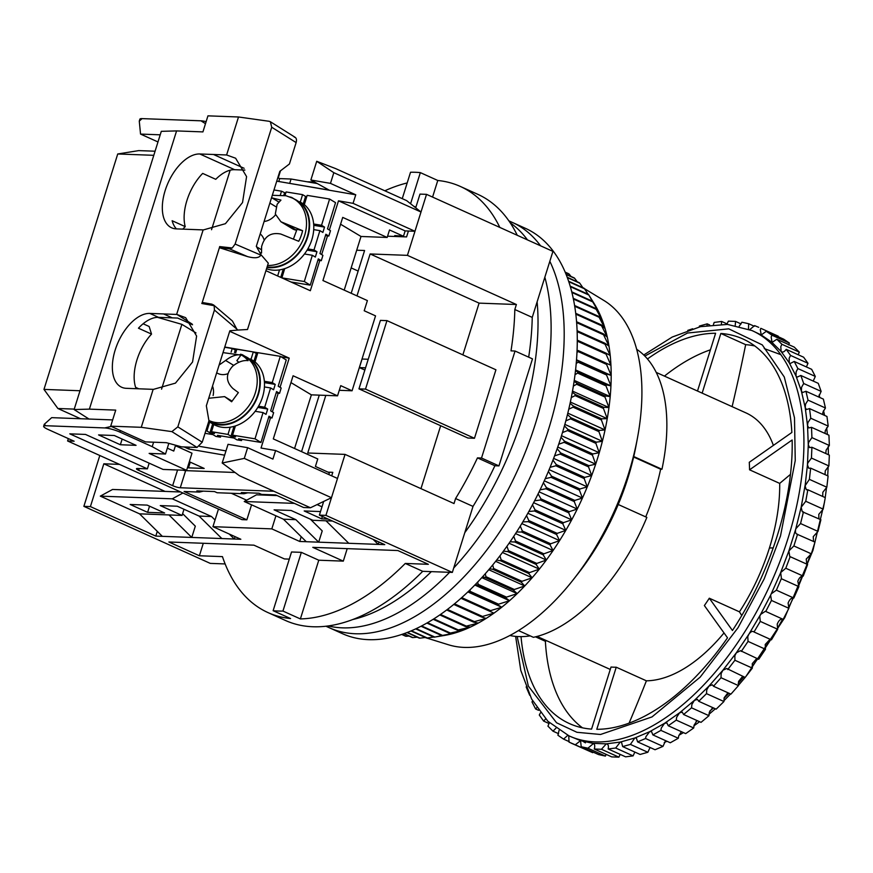 <?xml version="1.0" encoding="UTF-8"?>
<svg xmlns="http://www.w3.org/2000/svg" width="873" height="873" viewBox="0 0 873 873"><rect width="100%" height="100%" fill="white"/><g stroke="black" fill="none" stroke-linecap="round" stroke-linejoin="round"><path stroke-width="1.31" d="M402.257 198.651L410.528 172.254A233.768 127.316 114.3 0 1 415.483 172.287A233.768 127.316 114.3 0 1 420.339 172.614L437.777 180.482A233.768 127.316 114.3 0 1 460.311 186.44A233.768 127.316 114.3 0 1 499.825 227.427M384.818 190.783A233.768 127.316 114.3 0 1 407.178 182.948M415.701 207.807L419.989 194.112L426.537 194.352L552.936 251.391L532.246 317.39L514.819 309.522A233.768 127.316 114.3 0 1 511 350.87L515.048 351.022L532.486 358.879L498.952 465.898L494.904 465.746A233.768 127.316 114.3 0 1 473.013 506.405L452.334 572.415L422.718 571.313A233.768 127.316 114.3 0 1 285.46 620.474L268.022 612.606A233.768 127.316 114.3 0 1 222.451 556.625L199.382 555.763L168.871 541.991L253.923 545.167L284.423 558.938L289.29 559.113M225.136 563.936L210.273 563.391L83.873 506.351L99.806 455.51M460.311 186.44L477.749 194.297A233.768 127.316 114.3 0 1 517.263 235.295M532.246 317.39A233.768 127.316 114.3 0 1 528.678 357.166M473.013 506.405L455.586 498.538L454.015 503.557L345.042 454.386L325.924 515.376L452.334 572.415M494.904 465.746L477.466 457.878A233.768 127.316 114.3 0 1 455.586 498.538M515.048 351.022L481.514 458.03L498.952 465.898M426.537 194.352L407.418 255.353L516.39 304.513L514.819 309.522M325.924 515.376L319.387 515.135L384.764 544.632L299.723 541.467L271.819 528.874L212.947 526.681L240.839 539.263L162.334 536.338L139.538 513.837L168.98 514.939L191.776 537.441L195.312 526.157L182.621 513.64M83.873 506.351L90.41 506.602L155.798 536.098L162.334 536.338M318.776 560.215L301.338 552.347L291.527 551.987L273.129 610.696A233.768 127.316 -65.7 0 0 282.939 611.056L300.377 618.924L318.776 560.215L343.307 561.132L312.796 547.36L397.848 550.536L428.359 564.307L405.279 563.445L422.718 571.313M273.129 610.696L290.567 618.553A233.768 127.316 114.3 0 1 268.022 612.606M405.279 563.445A233.768 127.316 114.3 0 1 300.377 618.924M509.887 635.5A156.223 85.085 -65.7 0 0 530.195 635.871M645.725 516.903A156.223 85.085 -65.7 0 0 660.632 469.205L633.634 457.026M90.41 506.602L103.832 463.792L119.459 464.381M328.052 472.151L332.799 472.337L331.696 475.85M323.676 501.44L319.387 515.135M345.042 454.386L307.754 453L325.804 395.393M356.981 295.892L370.13 253.956L407.418 255.353M408.422 231.029L406.578 236.91L387.568 236.201M356.708 250.213L364.587 250.507L351.186 293.273M319.267 395.142L301.556 451.647M474.465 438.279L467.928 438.028L358.956 388.867L365.503 389.107L474.465 438.279L495.929 369.792L386.957 320.62L365.503 389.107M420.961 488.64L440.669 425.74M481.514 458.03L477.466 457.878M462.876 354.875L479.091 303.127L516.39 304.513M479.091 303.127L370.13 253.956M410.583 203.747L420.339 172.614M437.777 180.482L432.572 197.08M212.947 526.681L218.468 509.046M271.819 528.874L275.923 515.801M299.723 541.467L301.207 536.72M310.319 519.14L322.224 530.893L318.689 542.177L295.892 519.675L283.463 519.206L306.259 541.707M378.969 542.024L378.227 544.392L373.175 539.405M332.46 521.039L325.989 520.799L348.785 543.29M343.307 561.132L347.214 548.648M301.338 552.347L282.939 611.056M199.382 555.763L203.289 543.279M165.041 491.412L103.832 463.792M155.798 536.098L157.282 531.351M229.25 534.036L234.302 539.023L235.044 536.655M221.873 538.565L199.066 516.063L211.495 516.521L215.031 520.013M518.464 630.579L533.392 637.312A158.504 86.329 114.3 0 0 646.86 517.405L618.226 504.496M636.657 349.276A158.504 86.329 114.3 0 1 661.952 469.259L660.632 469.205M633.754 456.535L661.952 469.259M368.231 359.261L362.077 359.032L359.392 367.588L364.849 370.054M358.148 271.056L351.164 267.902M386.957 320.62L380.421 320.38L358.956 388.867M359.392 367.588L365.547 367.817M415.897 207.185L413.638 206.17M283.463 519.206L244.233 501.506L256.487 494.816L277.167 495.591M328.095 519.064L321.624 518.824L304.197 510.956L320.5 511.567M295.892 519.675L274.1 509.843L291.113 510.476L312.905 520.308L325.989 520.799M321.995 506.809L317.085 504.594M294.419 503.383L244.233 501.506M199.066 516.063L177.274 506.231L160.272 505.587L182.064 515.43L168.98 514.939M139.538 513.837L100.308 496.137L172.276 498.821L211.495 516.521M130.175 504.474L147.613 512.342L164.615 512.975L147.188 505.107L130.175 504.474M180.667 491.99L112.562 489.458L100.308 496.137M182.926 493.016L172.276 498.821M321.624 518.824L322.366 516.478M182.064 515.43L183.996 509.254M147.613 512.342L149.545 506.165M426.701 638.021L448.515 644.787A189.299 103.101 -65.7 0 0 464.207 647.406A189.299 103.101 -65.7 0 0 573.747 579.094A189.299 103.101 -65.7 0 0 637.486 437.831A189.299 103.101 -65.7 0 0 603.876 300.465L584.364 288.592M589.471 296.023L594.098 303.466A193.861 105.578 114.3 0 1 595.779 306.292A193.861 105.578 114.3 0 1 599.347 313.211A193.861 105.578 114.3 0 1 602.457 320.686A193.861 105.578 114.3 0 1 605.109 328.685A193.861 105.578 114.3 0 1 607.292 337.174A193.861 105.578 114.3 0 1 608.994 346.144A193.861 105.578 114.3 0 1 610.216 355.529A193.861 105.578 114.3 0 1 610.947 365.307A193.861 105.578 114.3 0 1 611.187 375.445A193.861 105.578 114.3 0 1 610.936 385.888A193.861 105.578 114.3 0 1 610.194 396.604A193.861 105.578 114.3 0 1 608.95 407.549A193.861 105.578 114.3 0 1 607.237 418.669A193.861 105.578 114.3 0 1 605.044 429.942A193.861 105.578 114.3 0 1 602.37 441.312A193.861 105.578 114.3 0 1 599.249 452.738A193.861 105.578 114.3 0 1 597.427 458.74A193.861 105.578 114.3 0 1 595.681 464.163A193.861 105.578 114.3 0 1 591.676 475.556A193.861 105.578 114.3 0 1 587.256 486.861A193.861 105.578 114.3 0 1 582.444 498.046A193.861 105.578 114.3 0 1 577.239 509.057A193.861 105.578 114.3 0 1 571.684 519.85A193.861 105.578 114.3 0 1 565.791 530.38A193.861 105.578 114.3 0 1 559.582 540.616A193.861 105.578 114.3 0 1 553.089 550.514A193.861 105.578 114.3 0 1 546.323 560.04A193.861 105.578 114.3 0 1 539.328 569.141A193.861 105.578 114.3 0 1 532.115 577.795A193.861 105.578 114.3 0 1 524.728 585.958A193.861 105.578 114.3 0 1 517.187 593.607A193.861 105.578 114.3 0 1 509.526 600.7A193.861 105.578 114.3 0 1 501.768 607.226A193.861 105.578 114.3 0 1 493.954 613.141A193.861 105.578 114.3 0 1 486.108 618.433A193.861 105.578 114.3 0 1 478.262 623.082A193.861 105.578 114.3 0 1 470.438 627.065A193.861 105.578 114.3 0 1 462.69 630.361A193.861 105.578 114.3 0 1 455.029 632.969A193.861 105.578 114.3 0 1 447.489 634.867A193.861 105.578 114.3 0 1 444.302 635.468L434.809 637.061A199.557 108.689 -65.7 0 0 434.852 637.061L441.76 635.609A199.557 108.689 -65.7 0 0 442.556 635.402L455.029 632.969L449.584 633.307A199.557 108.689 -65.7 0 0 450.392 633.034L462.69 630.361L457.517 630.284A199.557 108.689 -65.7 0 0 458.336 629.935L470.438 627.065L465.538 626.552A199.557 108.689 -65.7 0 0 466.357 626.127L478.262 623.082L473.603 622.122A199.557 108.689 -65.7 0 0 474.421 621.631L486.108 618.433L481.689 617.015A199.557 108.689 -65.7 0 0 482.507 616.458L493.954 613.141L489.753 611.264A199.557 108.689 -65.7 0 0 490.571 610.642L501.768 607.226L497.774 604.869A199.557 108.689 -65.7 0 0 498.581 604.181L509.526 600.7L505.718 597.874A199.557 108.689 -65.7 0 0 506.515 597.132L517.187 593.607L513.553 590.29A199.557 108.689 -65.7 0 0 514.339 589.493L524.728 585.958L521.236 582.16A199.557 108.689 -65.7 0 0 522.01 581.309L532.115 577.795L528.765 573.517A199.557 108.689 -65.7 0 0 529.518 572.612L539.328 569.141L536.087 564.384A199.557 108.689 -65.7 0 0 536.819 563.434L546.323 560.04L543.181 554.802A199.557 108.689 -65.7 0 0 543.879 553.809L553.089 550.514L550.012 544.817A199.557 108.689 -65.7 0 0 550.688 543.781L559.582 540.616L556.559 534.462A199.557 108.689 -65.7 0 0 557.203 533.381L565.791 530.38L562.801 523.767A199.557 108.689 -65.7 0 0 563.412 522.665L571.684 519.85L568.705 512.789A199.557 108.689 -65.7 0 0 569.283 511.654L577.239 509.057L574.248 501.571A199.557 108.689 -65.7 0 0 574.794 500.415L582.444 498.046L579.421 490.146A199.557 108.689 -65.7 0 0 579.923 488.978L587.256 486.861L584.19 478.568A199.557 108.689 -65.7 0 0 584.648 477.389L591.676 475.556L588.533 466.88A199.557 108.689 -65.7 0 0 588.948 465.691L595.681 464.163L592.44 455.128A199.557 108.689 -65.7 0 0 592.811 453.938L599.249 452.738L595.899 443.364A199.557 108.689 -65.7 0 0 596.226 442.164L602.37 441.312L598.9 431.622A199.557 108.689 -65.7 0 0 599.173 430.433L605.044 429.942L601.41 419.968A199.557 108.689 -65.7 0 0 601.639 418.789L607.237 418.669L603.439 408.422A199.557 108.689 -65.7 0 0 603.614 407.265L608.95 407.549L604.978 397.051A199.557 108.689 -65.7 0 0 605.098 395.906L610.194 396.604L606.004 385.899A199.557 108.689 -65.7 0 0 606.08 384.775L610.936 385.888L606.539 374.986A199.557 108.689 -65.7 0 0 606.56 373.895L611.187 375.445L606.549 364.39A199.557 108.689 -65.7 0 0 606.528 363.332L610.947 365.307L606.069 354.122A199.557 108.689 -65.7 0 0 605.993 353.107L610.216 355.529L605.076 344.246A199.557 108.689 -65.7 0 0 604.945 343.264L608.994 346.144L603.581 334.785A199.557 108.689 -65.7 0 0 603.396 333.846L607.292 337.174L601.584 325.782A199.557 108.689 -65.7 0 0 601.355 324.898L605.109 328.685L599.107 317.27A199.557 108.689 -65.7 0 0 598.823 316.441L602.457 320.686L596.15 309.293A199.557 108.689 -65.7 0 0 595.822 308.507L599.347 313.211L592.723 301.872A199.557 108.689 -65.7 0 0 592.352 301.152L588.849 295.03A199.557 108.689 -65.7 0 0 588.435 294.376L570.156 286.126M573.747 579.094L578.483 573.037A171.053 93.16 -65.7 0 0 636.079 445.394L637.486 437.831M462.123 597.274L462.21 597.841A199.557 108.689 114.3 0 1 461.391 598.463L460.988 598.289M469.958 589.941L470.231 591.392A199.557 108.689 114.3 0 1 469.412 592.08L468.223 591.61M477.684 582.105L478.164 584.332A199.557 108.689 114.3 0 1 477.356 585.074L475.436 584.452M485.268 573.79L485.977 576.693A199.557 108.689 114.3 0 1 485.192 577.5L482.583 576.802M492.699 565.027L493.66 568.519A199.557 108.689 114.3 0 1 492.885 569.371L489.655 568.694M499.934 555.85L501.157 559.822A199.557 108.689 114.3 0 1 500.404 560.728L496.617 560.139M506.962 546.28L508.457 550.634A199.557 108.689 114.3 0 1 507.726 551.594L503.437 551.158M513.75 536.36L515.528 541.02A199.557 108.689 114.3 0 1 514.819 542.013L510.105 541.773M520.275 526.124L522.338 530.991A199.557 108.689 114.3 0 1 521.65 532.028L516.576 532.017M526.528 515.605L528.852 520.592A199.557 108.689 114.3 0 1 528.209 521.661L522.84 521.923M532.486 504.845L535.062 509.876A199.557 108.689 114.3 0 1 534.44 510.978L528.852 511.502M538.117 493.878L540.933 498.865A199.557 108.689 114.3 0 1 540.354 500L534.614 500.796M543.421 482.736L546.443 487.625A199.557 108.689 114.3 0 1 545.898 488.771L540.081 489.84M548.375 471.475L551.561 476.178A199.557 108.689 114.3 0 1 551.059 477.345L545.254 478.677M552.958 460.115L556.287 464.589A199.557 108.689 114.3 0 1 555.828 465.778L550.088 467.328M557.17 448.711L560.597 452.891A199.557 108.689 114.3 0 1 560.171 454.091L554.584 455.837M560.99 437.286L564.46 441.138A199.557 108.689 114.3 0 1 564.089 442.338L558.709 444.237M564.427 425.893L567.876 429.374A199.557 108.689 114.3 0 1 567.548 430.575L562.463 432.572M567.45 414.566L570.822 417.643A199.557 108.689 114.3 0 1 570.538 418.833L565.813 420.884M570.08 403.348L573.288 405.989A199.557 108.689 114.3 0 1 573.059 407.167L568.749 409.208M572.284 392.261L575.263 394.465A199.557 108.689 114.3 0 1 575.089 395.633L571.269 397.586M574.096 381.348L576.747 383.116A199.557 108.689 114.3 0 1 576.616 384.262L573.365 386.052M575.482 370.654L577.73 371.974A199.557 108.689 114.3 0 1 577.653 373.098L575.012 374.659M576.475 360.211L578.199 361.106A199.557 108.689 114.3 0 1 578.177 362.197L576.213 363.43M610.947 365.307L578.177 350.531A199.557 108.689 114.3 0 1 578.199 351.59L576.966 352.408M577.26 340.164L577.631 340.306A199.557 108.689 114.3 0 1 577.708 341.332L577.26 341.649M401.744 634.464L405.388 636.111A199.557 108.689 -65.7 0 0 406.065 636.286L409.077 636.079M403.883 633.733L412.198 637.486A199.557 108.689 -65.7 0 0 412.907 637.585L417.163 637.181M406.993 632.587L419.269 638.13A199.557 108.689 -65.7 0 0 420 638.152L425.391 637.486M410.965 630.983L426.581 638.021A199.557 108.689 -65.7 0 0 427.334 637.977L433.739 637.028M415.69 628.887L434.077 637.181A199.557 108.689 -65.7 0 0 434.809 637.061M588.075 294.212L584.539 288.821A199.557 108.689 -65.7 0 0 584.07 288.221L568.607 281.237M582.88 287.686L579.803 283.234A199.557 108.689 -65.7 0 0 579.301 282.71L567.188 277.243M577.195 281.761L574.663 278.312A199.557 108.689 -65.7 0 0 574.118 277.854L565.999 274.187M570.986 276.446L569.152 274.078A199.557 108.689 -65.7 0 0 568.563 273.686L565.158 272.147M565.224 272.311L569.152 274.078M566.108 274.46L574.663 278.312M567.319 277.603L579.803 283.234M568.76 281.695L584.539 288.821M570.32 286.671L588.849 295.03M571.728 291.844L592.352 301.152M571.88 292.466L592.723 301.872M573.223 298.315L595.822 308.507M573.365 299.013L596.15 309.293M574.565 305.495L598.823 316.441M574.696 306.259L599.107 317.27M575.7 313.32L601.355 324.898M575.798 314.149L601.584 325.782M576.551 321.733L603.396 333.846M576.616 322.617L603.581 334.785M577.086 330.692L604.945 343.264M577.118 331.631L605.076 344.246M577.631 340.306L605.993 353.107M577.708 341.332L606.069 354.122M578.177 350.531L606.528 363.332M578.199 351.59L606.549 364.39M576.507 359.796L611.187 375.445M578.199 361.106L606.56 373.895M578.177 362.197L606.539 374.986M575.569 369.923L610.936 385.888M577.73 371.974L606.08 384.775M577.653 373.098L606.004 385.899M574.238 380.377L610.194 396.604M576.747 383.116L605.098 395.906M576.616 384.262L604.978 397.051M572.502 391.093L608.95 407.549M575.263 394.465L603.614 407.265M575.089 395.633L603.439 408.422M570.353 402.038L607.237 418.669M573.288 405.989L601.639 418.789M573.059 407.167L601.41 419.968M567.81 413.147L605.044 429.942M570.822 417.643L599.173 430.433M570.538 418.833L598.9 431.622M564.853 424.387L602.37 441.312M567.876 429.374L596.226 442.164M567.548 430.575L595.899 443.364M561.492 435.703L599.249 452.738M564.46 441.138L592.811 453.938M564.089 442.338L592.44 455.128M557.749 447.052L595.681 464.163M560.597 452.891L588.948 465.691M560.171 454.091L588.533 466.88M553.624 458.38L591.676 475.556M556.287 464.589L584.648 477.389M555.828 465.778L584.19 478.568M549.128 469.663L587.256 486.861M551.561 476.178L579.923 488.978M551.059 477.345L579.421 490.146M544.283 480.827L582.444 498.046M546.443 487.625L574.794 500.415M545.898 488.771L574.248 501.571M539.11 491.848L577.239 509.057M540.933 498.865L569.283 511.654M540.354 500L568.705 512.789M533.632 502.673L571.684 519.85M535.062 509.876L563.412 522.665M534.44 510.978L562.801 523.767M527.859 513.269L565.791 530.38M528.852 520.592L557.203 533.381M528.209 521.661L556.559 534.462M521.836 523.582L559.582 540.616M522.338 530.991L550.688 543.781M521.65 532.028L550.012 544.817M515.561 533.589L553.089 550.514M515.528 541.02L543.879 553.809M514.819 542.013L543.181 554.802M509.09 543.235L546.323 560.04M508.457 550.634L536.819 563.434M507.726 551.594L536.087 564.384M502.444 552.5L539.328 569.141M501.157 559.822L529.518 572.612M500.404 560.728L528.765 573.517M495.668 561.339L532.115 577.795M493.66 568.519L522.01 581.309M492.885 569.371L521.236 582.16M488.771 569.731L524.728 585.958M485.977 576.693L514.339 589.493M485.192 577.5L513.553 590.29M481.82 577.642L517.187 593.607M478.164 584.332L506.515 597.132M477.356 585.074L505.718 597.874M474.847 585.052L509.526 600.7M470.231 591.392L498.581 604.181M469.412 592.08L497.774 604.869M467.895 591.938L501.768 607.226M462.21 597.841L490.571 610.642M461.391 598.463L489.753 611.264M454.506 603.832L482.507 616.458M453.785 604.432L481.689 617.015M447.413 609.441L474.421 621.631M446.703 609.987L473.603 622.122M440.505 614.461L466.357 626.127M439.817 614.941L465.538 626.552M433.848 618.881L458.336 629.935M433.194 619.306L457.517 630.284M427.53 622.711L450.392 633.034M426.908 623.071L449.584 633.307M421.615 625.963L442.556 635.402M421.037 626.257L441.76 635.609M416.203 628.647L434.852 637.061M406.065 636.286L401.907 634.409M411.412 630.797L427.334 637.977M412.907 637.585L404.155 633.634M407.364 632.445L420 638.152M537.124 301.829A222.364 121.107 114.3 0 1 464.785 532.672A222.364 121.107 114.3 0 0 537.124 301.829M431.349 571.629A222.364 121.107 114.3 0 1 352.747 619.535A222.364 121.107 114.3 0 0 431.349 571.629M510.148 222.746A222.364 121.107 114.3 0 1 527.478 239.9A222.364 121.107 114.3 0 0 510.148 222.746M544.839 277.232A222.364 121.107 114.3 0 1 453.731 567.963A222.364 121.107 114.3 0 0 544.839 277.232M449.606 572.317A222.364 121.107 114.3 0 1 342.369 627.851A222.364 121.107 114.3 0 1 328.226 625.941A222.364 121.107 114.3 0 0 342.369 627.851A222.364 121.107 114.3 0 0 449.606 572.317M325.956 626.236L329.383 627.774A222.364 121.107 114.3 0 0 355.442 633.754A222.364 121.107 114.3 0 0 521.061 495.809A222.364 121.107 114.3 0 0 549.826 261.3A222.364 121.107 114.3 0 1 521.061 495.809A222.364 121.107 114.3 0 1 355.442 633.754A222.364 121.107 114.3 0 1 329.383 627.774L342.456 633.678A222.364 121.107 114.3 0 0 368.515 639.658A222.364 121.107 114.3 0 0 553.602 458.434A222.364 121.107 114.3 0 0 525.36 228.3L512.287 222.397A222.364 121.107 114.3 0 1 540.562 245.804A222.364 121.107 114.3 0 0 512.287 222.397L508.861 220.847M741.755 615.552L739.453 611.831A144.82 78.876 -65.7 0 0 769.429 547.982A144.82 78.876 -65.7 0 0 779.698 483.402L749.558 469.805A144.82 78.876 -65.7 0 0 749.263 462.297L791.855 432.473A210.96 114.898 -65.7 0 0 742.967 338.986A210.96 114.898 -65.7 0 0 720.847 333.464L702.143 393.134M810.581 553.875L807.067 564.242M802.669 576.027L798.424 586.394M793.317 597.863L788.45 607.968M782.645 619.121L777.265 628.724M770.75 639.538L765.021 648.399M757.764 658.853L751.926 666.71M743.829 676.826L738.176 683.406M729.031 693.271L724.033 698.269M713.503 707.959L709.782 711.102M697.309 720.694L696.054 721.578M764.279 348.6L780.789 354.645M521.028 636.624A210.96 114.898 -65.7 0 0 569.447 723.586A210.96 114.898 -65.7 0 0 591.567 729.108L611.024 667.027A144.82 78.876 -65.7 0 0 616.251 667.212L646.402 680.82A144.82 78.876 -65.7 0 0 724.012 632.936M616.251 667.212L596.794 729.304A210.96 114.898 -65.7 0 0 727.515 637.814L704.369 605.546A144.82 78.876 -65.7 0 0 709.312 598.223L739.453 611.831M515.627 636.384L520.788 670.388L531.646 699.077L547.928 721.305L569.109 735.939L580.381 740.577L592.942 743.349L606.299 743.851L620.288 742.061L634.78 738.012L649.588 731.727L664.571 723.302L679.565 712.815L694.384 700.375L708.887 686.134L722.909 670.235L736.299 652.862L748.903 634.191L760.59 614.439L770.63 595.179L780.353 573.386L788.897 550.896L795.827 528.765L800.552 523.549L817.99 531.406L820.893 519.741L802.298 511.753L801.152 507.278L805.746 501.266L823.184 509.134L825.28 497.621L807.841 489.753L806.314 489.742L805.07 485.803L809.391 479.353L826.829 487.221L828.106 476.003L810.668 468.135L808.769 468.277L807.46 464.883L807.841 462.952L811.454 458.063L828.892 465.931L829.328 455.128L811.901 447.26L809.609 447.598L808.278 444.728L808.682 442.284L811.912 437.613L829.35 445.481L828.946 435.201L811.519 427.334L808.835 427.945L807.525 425.566L807.918 422.63L810.766 418.232L828.193 426.1L826.96 416.465L809.522 408.597L806.466 409.524L805.212 407.604L805.539 404.199L808.016 400.129L825.443 407.997L823.381 399.114L805.954 391.257L802.516 392.534L801.37 391.039L801.6 387.219L803.695 383.509L821.133 391.377L818.263 383.345L800.836 375.477L797.038 377.169L796.023 376.045L796.111 371.843L797.857 368.559L815.295 376.427L811.661 369.323L794.223 361.455L790.087 363.583L789.247 362.808L789.159 358.268L790.567 355.431L807.994 363.288L803.629 357.21L786.202 349.342C784.281 351.983 782.579 352.681 781.106 351.459L780.811 346.625L781.892 344.268L799.33 352.135L794.277 347.127L776.85 339.259L772.081 342.369L771.154 337.043L771.939 335.199L789.378 343.067L783.703 339.193L766.265 331.325L761.223 334.959L760.296 329.634L760.82 328.313L778.247 336.181L760.82 328.313M803.225 576.104C801.021 575.951 799.221 577.664 797.824 581.265L798.893 586.634L781.455 578.766L780.691 572.557L785.787 568.247L803.225 576.104L807.623 564.493L789.727 556.494L788.897 550.896L793.884 545.952L811.312 553.82L806.237 559.036L806.761 564.1M811.312 553.82L814.989 542.111L796.754 534.09M793.884 545.952L797.551 534.243C795.652 533.981 795.052 532.246 795.74 529.049L801.152 507.278L805.266 484.46L807.46 464.883L808.278 444.728L807.525 425.566L805.212 407.604L801.37 391.039L796.023 376.045L789.247 362.808L781.106 351.459L771.688 342.118L761.103 334.894L752.013 330.561L727.427 324.407L700.452 326.666L672.221 337.043L643.739 354.995M817.99 531.406L813.254 536.633L813.538 541.456M771.219 593.826L776.381 590.17L781.313 578.712M823.184 509.134L818.809 514.306L818.885 518.835M776.381 590.17L793.819 598.038C791.56 597.525 789.661 599.205 788.112 603.068L788.886 608.306L771.448 600.438L770.63 595.179M826.829 487.221L822.824 492.285L822.726 496.475M783.179 619.361C780.909 618.455 778.912 620.081 777.199 624.217L777.701 629.269L760.274 621.401L759.772 616.349L760.59 614.439L765.381 611.275L783.179 619.361L788.886 608.306M828.892 465.931L825.269 470.82L825.04 474.617M770.095 639.243L765.217 644.47L765.479 649.272L748.052 641.404L747.779 636.603L748.903 634.191C750.813 631.528 752.515 630.797 754.01 631.987L771.437 639.854L777.701 629.269M829.35 445.481L826.12 450.152L825.782 453.524M756.804 658.417L752.286 663.622L752.351 668.118L734.913 660.261L734.859 655.754L736.299 652.862L740.468 650.68L758.724 659.279L765.479 649.272M828.193 426.1L825.345 430.498L824.963 433.401M742.705 676.324L738.558 681.442L738.449 685.6L721.022 677.732L721.131 673.574L722.909 670.235L726.74 668.5L745.171 677.437L752.351 668.118M825.443 407.997L822.977 412.067L822.573 414.489M727.951 692.78L724.175 697.745L723.935 701.521L706.508 693.653L706.748 689.877L708.887 686.134L712.357 684.803L713.503 686.254L730.941 694.122L738.449 685.6M821.133 391.377L818.645 396.975M712.695 707.588L709.302 712.357L708.974 715.696L691.536 707.828L691.874 704.489L694.384 700.375L697.483 699.415L698.727 701.292L716.166 709.149L723.935 701.521M815.295 376.427L813.232 381.075M697.101 720.596L694.1 725.114L693.708 727.984L676.269 720.116L676.662 717.246L679.565 712.815L682.282 712.172L683.592 714.496L701.019 722.364L708.974 715.696M807.994 363.288L806.379 366.944M681.344 731.661L678.725 735.874L678.321 738.252L660.894 730.385L661.298 728.006L664.571 723.302L666.907 722.931L668.238 725.747L685.676 733.615L693.708 727.984M781.815 351.972L781.106 351.459M799.33 352.135L798.173 354.744M665.608 740.653L662.978 746.382L645.551 738.514L645.922 736.648L649.588 731.727L651.542 731.574L652.862 734.902L670.289 742.77L678.321 738.252M650.058 747.495L647.853 752.275L630.415 744.407L634.78 738.012L636.352 738.012L637.606 741.875L655.045 749.743L662.978 746.382M634.846 752.079L633.1 755.876L615.672 748.019L620.288 742.061L621.489 742.17L622.656 746.579L640.095 754.447L647.853 752.275M758.724 327.331L754.578 325.618L749.471 329.863M748.488 329.077L748.641 323.708L754.283 326.251M620.168 754.392L618.892 757.153L601.453 749.285L606.299 743.851L607.139 744.003M748.641 323.708L741.908 322.224L739.235 326.218M735.23 325.378L735.546 321.417L741.112 323.927M773.391 445.405A144.82 78.876 -65.7 0 0 745.913 412.874L656.223 372.411M664.429 376.11A210.96 114.898 114.3 0 1 710.426 349.811M697.505 391.039L715.609 333.268A210.96 114.898 -65.7 0 0 647.46 358.967M732.12 406.654A1699.109 1391.213 92.1 0 0 745.662 344.66L720.847 333.464M745.662 344.66A210.96 114.898 114.3 0 1 754.763 345.948M709.312 598.223L732.447 630.492A210.96 114.898 -65.7 0 0 792.149 439.992L749.558 469.805M779.698 483.402L790.491 474.345M629.073 723.15A1699.109 1391.213 92.1 0 0 646.402 680.82M582.466 727.831A210.96 114.898 114.3 0 1 545.374 641.295L546.498 640.673M535.498 636.832L545.374 641.295M790.185 556.625L785.787 568.247M771.448 600.438L765.741 611.493M753.475 631.572L754.01 631.987L760.274 621.401M748.052 641.404L741.297 651.411M734.913 660.261L727.744 669.569M721.022 677.732L713.503 686.254M706.508 693.653L698.727 701.292M691.536 707.828L683.592 714.496M676.269 720.116L668.238 725.747M660.894 730.385L652.862 734.902M645.551 738.514L637.606 741.875M630.415 744.407L622.656 746.579M606.299 743.851C608.208 744.069 608.83 745.782 608.165 748.969L625.603 756.836L633.1 755.876M615.672 748.019L608.165 748.969M606.168 754.37L605.382 756.083L587.944 748.216L593.444 743.49M592.942 743.349C594.731 743.905 595.179 745.793 594.295 749.023L611.733 756.891L618.892 757.153M601.453 749.285L594.295 749.023M587.944 748.216L581.211 746.731L598.638 754.599L605.382 756.083M592.996 752.046L592.702 752.679L575.274 744.811L580.556 740.642L581.211 746.731M575.274 744.811L569.032 742.115L568.738 735.546M569.229 741.668L563.576 739.115L557.902 735.241L559.069 730.385M563.576 739.115L567.788 735.328M558.589 733.702L553.002 731.181L547.949 726.172L549.324 722.637M553.002 731.181L555.926 728.18M549.106 723.564L543.65 721.098L539.285 715.009L540.452 712.826M543.65 721.098L545.647 718.948M538.586 710.316L535.618 708.974L531.984 701.881L532.661 700.943M535.618 708.974L536.786 707.708M529.715 695.279L526.146 686.92M687.793 330.376L692.671 328.761M699.229 326.949L699.426 326.033L707.195 323.861L709.684 324.974M707.021 325.367L707.195 323.861M713.437 324.56L714.179 322.421L721.676 321.46L727.111 323.916M721.404 324.178L721.676 321.46M726.805 324.363L728.388 321.144L735.546 321.417M766.265 331.325L771.939 335.199M776.85 339.259L781.892 344.268M786.202 349.342L790.567 355.431M794.223 361.455L797.857 368.559M800.836 375.477L803.695 383.509M805.954 391.257L808.016 400.129M809.522 408.597L810.766 418.232M811.519 427.334L811.912 437.613M811.901 447.26L811.454 458.063M810.668 468.135L809.391 479.353M807.841 489.753L805.746 501.266M803.455 511.873L800.552 523.549M585.434 742.836L582.924 741.341M793.819 598.038L798.893 586.634M571.128 743.109L592.702 752.679M778.247 336.181L777.734 337.502M789.378 343.067L788.592 344.911M68.345 438.606L67.603 440.974L241.952 519.642L246.852 519.828L251.566 504.812M155.078 151.215L138.698 150.614L117.735 153.975L43.966 389.402L57.88 408.499L80.545 418.724M314.596 182.064L307.056 181.78M406.687 200.648L335.669 168.609L316.724 161.298L333.824 172.679L420.993 212.008L406.687 200.648M142.059 118.619A11.404 2.073 -162.6 0 0 139.898 119.143L139.276 121.107L142.059 118.619L200.932 120.812L205.493 123.682M206.137 121.631A11.404 2.073 -162.6 0 0 200.932 120.812M396.451 236.539L394.749 235.568L403.468 236.256L389.522 229.959L387.176 237.456L342.718 217.399L322.934 280.528L367.391 300.585L364.205 310.755L375.543 315.873L352.07 390.777L339.281 390.296M344.202 290.12L361.007 236.474L387.176 237.456M352.07 390.777L340.732 385.659L337.545 395.829L311.377 394.847L290.949 382.592M294.561 448.493L311.377 394.847M337.545 395.829L293.088 375.772L273.304 438.901L317.761 458.958L315.415 466.455L329.361 472.751L328.805 474.541M67.603 440.974L74.14 441.225L47.993 429.418A11.404 2.073 17.4 0 1 43.65 426.253A11.404 2.073 17.4 0 1 45.811 425.729L104.695 427.934A11.404 2.073 17.4 0 1 119.95 432.102L152.208 446.66L165.499 454.015L149.141 453.403L186.626 470.318L163.076 469.434L85.489 434.427L69.796 433.848L147.373 468.845L137.563 468.485A5.696 1.037 17.4 0 0 136.483 468.746A5.696 1.037 17.4 0 0 138.654 470.329L172.647 485.672A5.696 1.037 17.4 0 0 180.274 487.756L273.795 491.248L239.431 475.72L310.45 507.77L303.575 507.508L275.682 494.926L261.616 494.402L258.997 493.223L241.33 492.558L243.949 493.736L217.126 492.743L214.507 491.564L196.851 490.899L199.459 492.077L184.094 491.51L246.852 519.828M114.276 435.507L98.573 434.918L120.365 444.75L136.068 445.339L114.276 435.507M112.65 419.924L51.682 417.654L44.272 424.289L43.65 426.253M177.754 445.808L175.429 445.721L173.76 451.068L167.321 448.165M57.88 408.499L74.26 409.11M43.966 389.402L80.01 390.744M117.735 153.975L153.79 155.318M157.98 141.95L140.542 134.082L160.217 134.813M278.247 177.95L280.484 170.824M140.542 134.082L139.276 121.107M340.579 224.219L361.007 236.474M246.644 500.196L231.301 493.267M153.604 442.207L152.208 446.66M111.297 426.439L104.695 427.934M45.811 425.729L44.272 424.289M247.768 492.798L243.949 493.736M203.289 491.139L199.459 492.077M310.45 507.77L331.456 497.719L244.287 458.39L222.179 463.006L239.431 475.72M180.274 487.756L185.643 470.634L235.023 472.479M147.373 468.845L149.163 463.159M190.27 462.166L188.481 467.852L187.531 467.426M189.321 461.73L204.184 468.441L188.481 467.852M186.626 470.318L191.995 453.196L175.429 445.721M165.499 454.015L168.827 443.364M122.155 439.054L120.365 444.75M157.478 317.346L181.879 324.352L161.56 389.162M181.879 324.352L195.967 332.908M224.765 347.018L252.515 351.808M257.48 353.936L253.29 351.939L257.851 352.725M280.899 356.708L289.203 358.137L229.686 331.282M265.938 270.695L310.33 290.72L319.813 260.46M211.528 229.719L230.177 170.202M317.281 183.548L291.058 179.02L279.687 178.594L277.81 177.754M316.724 161.298L310.864 180.002L330.474 183.385L333.824 172.679M330.474 183.385L355.748 194.788L289.018 183.275L329.121 190.096L310.864 180.002M355.748 194.788L353.063 203.344L414.959 231.269L420.993 212.008M414.959 231.269L405.148 230.909L403.468 236.256M329.35 230.014L338.495 200.834L405.148 230.909M321.657 254.567L327.528 235.841M331.456 497.719L337.502 478.459L275.606 450.533L261.027 448.024L270.521 417.752M272.365 411.87L278.225 393.145M280.058 387.317L289.203 358.137M275.606 450.533L272.922 459.1L247.637 447.685L228.039 444.313L222.179 463.006M247.637 447.685L244.287 458.39M185.643 470.634A5.696 1.037 17.4 0 1 182.817 470.176M184.159 446.954L188.655 448.984L224.634 455.182M189.234 447.14L188.655 448.984M338.495 200.834L353.063 203.344M289.018 183.275L276.741 181.158M278.771 181.508L279.687 178.594M289.716 183.297L291.058 179.02M225.965 450.904L199.579 446.354M276.174 392.806L279.535 393.363L281.182 388.005L278.203 386.193L286.246 359.949L280.288 356.337L257.862 352.681L255.036 361.913M236.419 350.51L232.229 348.502L224.677 347.268M251.009 359.36L253.29 351.939L236.812 349.244L235.71 352.812M280.288 356.337L272.245 382.581L264.355 381.294M232.229 348.502L231.105 352.168M256.258 353.74L253.988 361.171M272.245 382.581L275.224 384.393L264.454 382.636M275.224 384.393L273.587 389.751L270.608 387.939L264.694 407.222L267.673 409.033L257.808 407.418M268.622 417.447L271.983 417.992L269.004 416.192L260.962 442.436L255.014 438.824L263.057 412.58L266.036 414.38L267.673 409.033M271.983 417.992L273.631 412.645L270.652 410.834L276.555 391.551L279.535 393.363M235.208 350.302L234.51 352.583M264.694 407.222L258.517 406.218M264.421 386.935L270.608 387.939M255.014 438.824L232.578 435.169L235.415 425.937M255.167 411.292L263.057 412.58M260.962 442.436L238.536 438.781L241.515 440.581L241.897 439.326M209.684 422.063L206.945 430.989L205.81 430.804M241.515 440.581L236.932 439.839L233.953 438.039L217.475 435.343L220.454 437.155L215.882 436.413L212.903 434.601L205.024 433.314M232.578 435.169L235.557 436.969L230.985 436.227L228.006 434.427L211.528 431.731L214.507 433.543L209.924 432.79L206.945 430.989M212.663 423.874L209.924 432.79M234.008 426.362L230.985 436.227M230.221 427.192L228.006 434.427M211.528 431.731L213.743 424.507M220.454 437.155L220.847 435.9M250.376 358.978A37.626 29.802 121.2 0 1 252.635 406.458A37.626 29.802 121.2 0 1 208.723 421.484L212.881 424.005A37.626 29.802 -58.8 0 0 256.793 409.001A37.626 29.802 -58.8 0 0 254.545 361.498L250.376 358.978L250.093 359.48M240.49 354.231A37.626 29.802 121.2 0 1 242.399 354.733L244.975 356.293M266.538 268.775A37.626 29.802 -58.8 0 0 307.7 249.111A37.626 29.802 -58.8 0 0 303.837 204.206L299.668 201.674L299.384 202.176M299.668 201.674A37.626 29.802 121.2 0 1 304.917 243.982A37.626 29.802 121.2 0 1 266.963 267.4M289.781 196.927A37.626 29.802 121.2 0 1 291.691 197.429L294.266 198.989M285.013 195.508L286.104 191.94L302.582 194.635L305.561 196.436L303.28 203.867M306.772 196.632L305.561 196.436M325.465 235.503L328.837 236.059L330.474 230.701L327.495 228.89L335.538 202.645L329.59 199.033L307.154 195.377L304.328 204.609M285.722 193.206L281.521 191.198L273.98 189.965M302.582 194.635L300.301 202.056M329.59 199.033L321.548 225.278L313.658 223.99M281.521 191.198L280.397 194.865M321.548 225.278L324.516 227.089L313.745 225.332M324.516 227.089L322.879 232.447L319.9 230.636L313.996 249.918L316.964 251.73L307.1 250.114M317.914 260.143L321.286 260.7L318.307 258.888L310.264 285.133L304.306 281.521L312.348 255.276L315.328 257.077L316.964 251.73M321.286 260.7L322.923 255.342L319.944 253.53L325.858 234.248L328.837 236.059M284.5 193.009L283.812 195.279M313.996 249.918L307.809 248.914M313.723 229.632L319.9 230.636M304.306 281.521L281.881 277.865L284.707 268.633M304.459 253.988L312.348 255.276M310.264 285.133L290.982 281.99M283.299 269.059L280.746 277.374M279.513 269.888L277.647 275.977M219.112 365.034L225.616 360.462C231.094 356.151 236.256 354.296 241.101 354.896A36.131 28.602 121.2 0 1 248.096 360.647C243.283 360.036 238.133 361.891 232.622 366.213C225.605 374.135 225.736 381.588 232.993 388.583L238.373 392.599L231.618 401.766L224.601 396.615L208.702 398.263M208.898 420.928A37.059 29.344 -58.8 0 0 250.988 408.018A37.059 29.344 -58.8 0 0 245.717 356.664L243.185 355.409A36.819 29.158 121.2 0 1 248.434 406.436A36.819 29.158 121.2 0 1 208.887 420.48M241.101 354.896L236.856 360.647L238.864 362.295M216.69 372.782L217.082 373.022A17.1 13.542 -58.8 0 0 227.94 373.677M213.121 395.534A17.1 13.542 -58.8 0 0 212.51 386.095M271.285 198.575L272.038 197.909L280.953 200.103L277.134 204.26L275.311 214.016L280.931 221.764L302.604 230.69A36.131 28.602 121.2 0 1 298.73 241.286L280.811 234.04C270.826 232.087 264.421 236.288 261.605 246.623L261.54 253.061L259.805 252.581M267.138 266.865A37.059 29.344 -58.8 0 0 305.845 240.861A37.059 29.344 -58.8 0 0 295.009 199.36L292.488 198.106A36.819 29.158 121.2 0 1 303.869 237.762A36.819 29.158 121.2 0 1 267.575 265.436M302.604 230.69L297.006 229.315L293.503 238.853M296.645 230.297L284.685 223.444M280.931 221.764L292.477 228.759A17.1 13.542 -58.8 0 0 295.521 230.025M264.104 221.491A17.1 13.542 -58.8 0 0 275.53 214.813M264.126 239.966A17.1 13.542 -58.8 0 0 260.209 233.909M272.038 197.909L278.902 202.078M163.557 313.931L149.829 313.418A39.907 21.738 114.3 0 0 116.6 345.937A39.907 21.738 114.3 0 0 121.674 387.252A39.907 21.738 114.3 0 0 126.345 388.321L153.462 389.358L175.462 383.127L192.562 362L196.611 336.05L185.665 317.674L176.946 314.455L163.557 313.931L172.276 317.859L177.71 318.067L192.562 324.767M199.786 153.975A39.907 21.738 114.3 0 0 166.568 186.495A39.907 21.738 114.3 0 0 171.643 227.809A39.907 21.738 114.3 0 0 176.313 228.879L203.431 229.915L225.43 223.684L242.53 202.558L246.579 176.608L235.634 158.231L226.609 154.968L199.786 153.975L234.662 169.7A39.907 21.738 -65.7 0 0 215.762 179.314L202.689 173.411A39.907 21.738 -65.7 0 0 185.218 226.631L172.134 220.727A39.907 21.738 -65.7 0 0 176.401 228.879M172.276 317.859L158.537 317.346A39.907 21.738 -65.7 0 0 138.458 328.204L151.531 334.097A39.907 21.738 -65.7 0 0 135.631 387.372L138.752 388.78M185.218 226.631L182.795 229.119M153.168 389.325L141.262 427.312L110.696 426.166L115.727 410.114L89.384 409.131L176.575 130.917L161.309 131.332L74.118 409.557L89.002 419.04M143.107 323.774L149.152 326.502L151.531 334.097M203.136 229.883L176.641 314.411M176.575 130.917L202.918 131.899L207.949 115.847L238.515 116.982L226.609 154.968M260.994 254.709L260.863 255.112C259.172 258.037 254.72 258.517 247.506 256.586L219.407 247.703L202.241 302.484L211.986 304.175L214.103 305.637L201.816 303.509L214.158 305.681L213.448 304.841L232.404 320.98L237.369 330.092L247.506 329.503L268.295 263.155L260.994 254.709L256.313 246.35L279.818 171.337L289.421 163.993L296.133 142.583C296.918 139.353 296.296 137.519 294.277 137.105M234.662 169.7L244.877 170.082M244.124 168.293L213.525 154.488M89.384 409.131L74.118 409.557M110.696 426.166L145.573 441.902L166.328 442.676L181.584 446.856L197.036 447.434L202.23 442.207L208.942 420.808L206.344 405.792L229.85 330.78L237.369 330.092M214.158 305.681L214.431 310.057L177.83 426.864L171.883 431.622L141.262 427.312M238.515 116.982L269.135 121.292L270.368 121.74L271.721 127.24L235.121 244.058L232.24 247.987L219.658 246.59L219.407 247.703L229.348 248.783L247.506 256.586M201.816 303.509L202.241 302.484M232.174 247.954L229.348 248.783M773.205 547.917A1699.12 308.431 17.4 0 1 769.429 547.982M644.82 356.075L687.531 333.028L728.759 328.837L762.282 344.9L784.281 376.994L794.495 417.818L795.248 460.529L780.506 535.924L764.181 578.908L738.023 627.731L700.157 677.153L652 716.919L600.526 734.488L576.944 732.294L556.548 722.768L528.34 686.069L517.132 636.504M569.109 735.939A222.364 121.107 -65.7 0 0 788.133 538.008A222.364 121.107 -65.7 0 0 752.013 330.561M119.95 432.102L120.441 430.564M177.568 469.98L172.647 485.672M138.654 470.329L139.211 468.55M233.713 365.372L225.616 360.462M226.238 397.739L231.945 401.209M275.803 206.672L269.877 203.071M256.542 246.764L261.42 249.722M176.946 314.455L192.115 324.069M149.829 313.418L158.537 317.346M171.883 431.622L197.036 447.434M260.863 255.112L235.121 244.058M271.721 127.24L296.133 142.583M202.23 442.207L177.83 426.864M214.431 310.057L237.5 329.678M426.242 637.879L425.118 637.519M819.038 395.065L819.878 397.531M823.545 410.637L824.581 415.395M826.644 427.803L827.408 434.514M828.226 446.43L828.422 454.713M828.226 466.346L827.68 475.818M826.578 487.33L825.214 497.599M824.494 502.182L812.938 550.405L784.805 617.56L745.738 676.739M610.26 669.438L537.091 636.428M745.16 677.437L738.383 685.414M730.581 693.959L723.815 700.844M715.347 708.789L708.92 714.354M699.6 721.72L693.904 725.845M683.461 732.611L678.954 735.23M667.005 741.286L664.244 742.497M243.185 355.409L223.008 352.616M232.011 401.111L224.601 396.615M292.488 198.106L285.984 195.738L272.3 195.312M270.368 121.74L295.292 137.41"/></g></svg>
